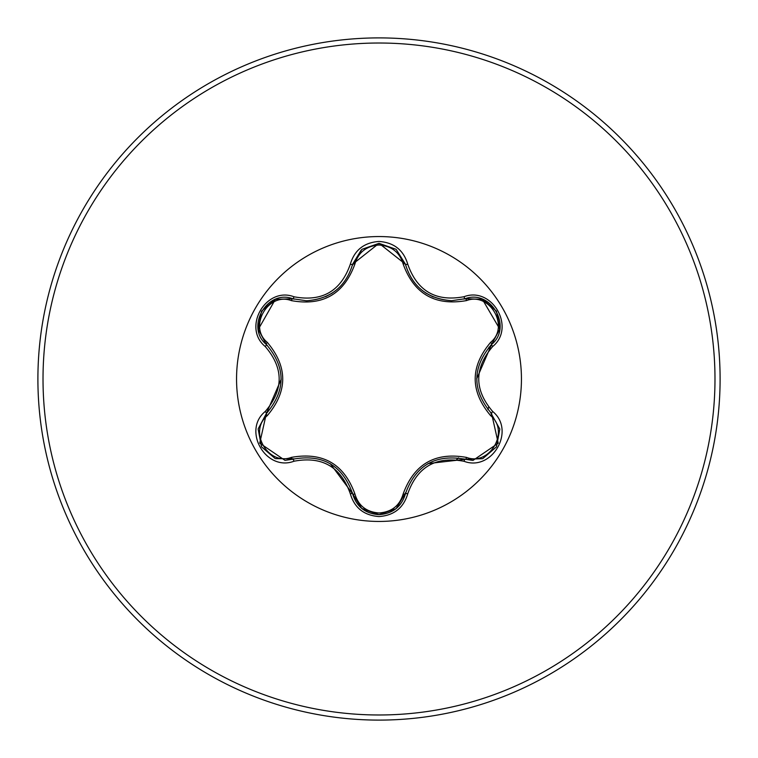 <?xml version="1.0" encoding="UTF-8"?>
<svg xmlns="http://www.w3.org/2000/svg" width="758" height="758" viewBox="0 0 758 758"><rect width="100%" height="100%" fill="white"/><g stroke="black" fill="none" stroke-linecap="round" stroke-linejoin="round"><path stroke-width="1.14" d="M291.394 300.632C268.209 291.726 247.999 326.745 267.29 342.351C287.86 366.834 287.86 391.27 267.29 415.649C247.989 431.293 268.256 466.284 291.394 457.368C322.936 451.759 344.113 463.991 354.934 494.045C358.363 505.681 366.389 512.001 379 512.986C391.621 512.029 399.665 505.728 403.114 494.074C414.039 464.01 435.196 451.796 466.596 457.425C489.791 466.312 509.963 431.264 490.663 415.687C470.045 391.175 470.045 366.72 490.663 342.313C509.973 326.689 489.753 291.678 466.596 300.575C435.111 306.147 413.944 293.933 403.114 263.926C399.665 252.281 391.63 245.98 379 245.014C366.398 245.999 358.373 252.31 354.934 263.955C344.018 294.066 322.842 306.289 291.394 300.632A2.558 0.805 106.7 0 1 292.777 298.766L306.421 300.765L292.787 298.766C267.157 289.016 245.099 327.096 266.361 344.483C285.965 367.478 285.965 390.493 266.361 413.517L259.738 443.155L284.989 460.371L292.787 459.234C322.548 453.72 342.493 465.232 352.622 493.78C356.45 506.695 365.252 513.659 379.028 514.663C392.786 513.659 401.588 506.704 405.426 493.809C415.536 465.327 435.471 453.824 465.213 459.291L472.973 460.428L498.233 443.203L491.591 413.546C471.94 390.531 471.94 367.497 491.591 344.454C512.853 327.134 490.9 288.988 465.213 298.709L451.626 300.699C427.739 299.059 412.343 286.894 405.426 264.191C412.144 286.695 427.54 298.86 451.626 300.699L465.213 298.709A2.558 0.587 -106.6 0 1 464 296.719C492.075 286.06 515.98 327.589 492.709 346.491C474.101 368.18 474.101 389.849 492.709 411.509C515.999 430.459 492.027 471.959 464 461.281C435.964 456.032 417.213 466.862 407.757 493.752C403.578 507.879 393.989 515.478 379 516.558C364.02 515.449 354.45 507.841 350.3 493.723C340.825 466.767 322.055 455.937 294 461.224C265.935 471.912 241.982 430.402 265.243 411.471C283.805 389.811 283.805 368.161 265.243 346.529C241.973 327.541 265.992 286.079 294 296.776C322.074 302.054 340.844 291.214 350.3 264.277C354.45 250.159 364.02 242.541 379 241.442C393.999 242.522 403.588 250.121 407.757 264.248C417.232 291.157 435.983 301.978 464 296.719M395.875 508.798L379.028 514.663L361.708 508.419M379 521.447A142.447 142.447 0 0 1 236.553 379A142.447 142.447 0 0 1 379 236.553A142.447 142.447 0 0 1 521.447 379A142.447 142.447 0 0 1 379 521.447M379 720.1A341.1 341.1 0 0 0 720.1 379A341.1 341.1 0 0 0 379 37.9A341.1 341.1 0 0 0 37.9 379A341.1 341.1 0 0 0 379 720.1A341.1 341.1 0 0 1 37.9 379A341.1 341.1 0 0 1 379 37.9M456.524 459.727L458.524 457.841M487.906 409.633L488.635 407.122M489.554 349.779L488.901 347.211M265.243 346.529A2.558 0.587 -46.6 0 0 266.361 344.483L258.26 329.408L275.353 299.401M306.421 300.765C330.45 298.984 345.856 286.808 352.622 264.22C345.771 286.922 330.365 299.107 306.421 300.765M403.114 263.926A2.558 0.796 166.6 0 1 405.426 264.191L379.028 243.337L352.622 264.22L361.291 249.941M482.334 299.239L499.759 329.038M490.663 342.313A2.558 0.805 -133.3 0 1 491.591 344.454L476.678 378.848M464 461.281A2.558 0.587 -73.4 0 1 465.213 459.291L428.005 463.593M350.3 493.723A2.558 0.597 -13.3 0 1 352.622 493.78L330.289 463.669M265.243 411.471A2.558 0.587 46.6 0 1 266.361 413.517L281.237 379.152M490.663 415.687A2.558 0.805 133.3 0 0 491.591 413.546A2.558 0.597 -46.7 0 1 492.709 411.509M482.476 458.704L465.213 459.291A2.558 0.796 106.6 0 0 466.596 457.425M407.757 493.752A2.558 0.587 -166.6 0 0 405.426 493.809A2.558 0.796 13.4 0 1 403.114 494.074M466.596 300.575A2.558 0.796 73.4 0 0 465.213 298.709L482.59 299.334M361.746 508.447L352.622 493.78A2.558 0.805 166.7 0 0 354.934 494.045M294 461.224A2.558 0.597 -106.7 0 0 292.787 459.234A2.558 0.805 73.3 0 1 291.394 457.368M354.934 263.955A2.558 0.805 13.3 0 0 352.622 264.22A2.558 0.597 -166.7 0 1 350.3 264.277M258.232 428.763L266.361 413.517A2.558 0.796 -133.4 0 0 267.29 415.649M267.356 345.459L266.361 344.483A2.558 0.796 133.4 0 1 267.29 342.351M499.73 329.209L491.591 344.454A2.558 0.597 46.7 0 0 492.709 346.491M396.282 249.534L405.426 264.191A2.558 0.587 -13.4 0 0 407.757 264.248M275.514 299.334L292.787 298.766A2.558 0.597 -73.3 0 0 294 296.776M379 714.984A335.984 335.984 0 0 0 714.984 379A335.984 335.984 0 0 0 379 43.017A335.984 335.984 0 0 0 43.017 379A335.984 335.984 0 0 0 379 714.984M425.589 292.92L433.244 296.975M325.618 296.7L332.184 293.166M496.471 446.869L482.874 458.552M499.806 429.218L496.471 446.86M490.587 412.579L499.749 428.914M491.591 344.454L490.578 345.44M465.213 459.291L463.858 458.912M396.197 508.542L405.767 492.454M482.884 299.448L496.49 311.168L499.797 328.801M395.951 508.741L379 514.663L362.078 508.713M465.213 298.709L463.868 299.088M405.426 264.191L405.776 265.556M352.622 493.78L352.281 492.416M275.4 458.618L294.123 458.855M362.087 249.278L379.028 243.337L395.96 249.268M352.281 265.575L361.85 249.467M275.107 458.505L261.491 446.803L258.165 429.18M292.787 298.766L294.142 299.154M266.361 413.517L267.366 412.532M258.165 328.801L261.51 311.168L275.126 299.486M266.361 344.483L258.213 329.114"/></g></svg>
